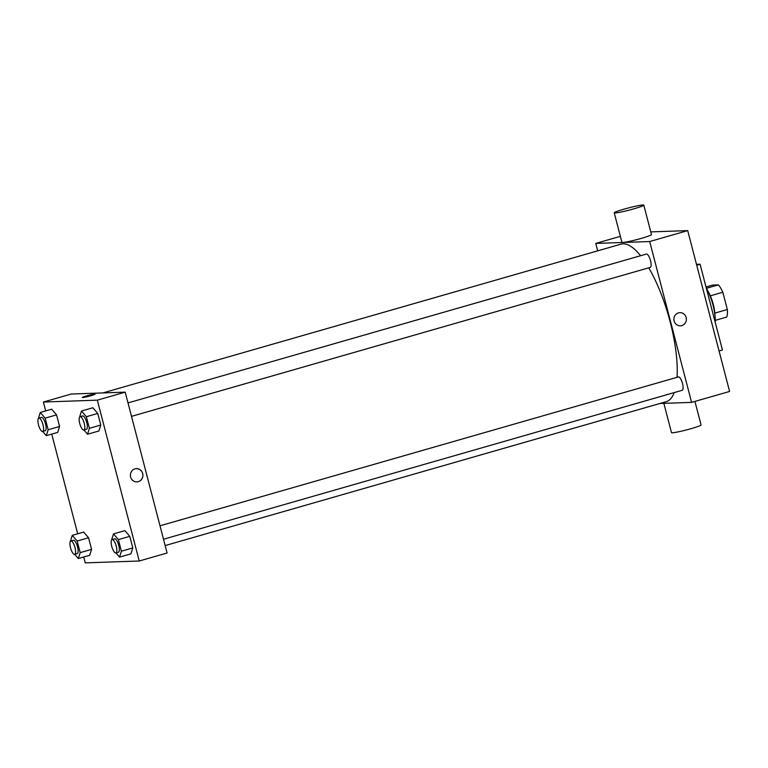 <?xml version="1.0" encoding="UTF-8"?>
<svg xmlns="http://www.w3.org/2000/svg" width="768" height="768" viewBox="0 0 768 768"><rect width="100%" height="100%" fill="white"/><g stroke="black" fill="none" stroke-linecap="round" stroke-linejoin="round"><path stroke-width="1.15" d="M706.022 286.973L712.589 285.082L718.397 284.88A18.922 5.962 -106 0 1 722.822 292.234L727.325 309.523A18.922 5.962 -106 0 1 726.768 317.05L715.296 320.342M714.845 313.114L727.325 309.523M710.333 295.824L722.822 292.234M708.048 291.35A19.44 6.125 74 0 1 713.309 304.483A19.44 6.125 74 0 1 714.979 315.475M706.464 288.307L718.397 284.88M715.258 322.445A26.39 8.323 -106 0 0 706.282 287.99M719.059 350.976L722.438 350.006L700.09 264.221L696.49 264.346M650.774 231.907L687.706 230.621L729.6 391.459L691.594 402.374L659.952 403.478M674.131 320.957A6.595 6.24 -92 0 1 679.92 312.634A6.595 6.24 -92 0 1 686.381 319.008A6.595 6.24 -92 0 1 674.131 320.957M597.677 250.848L595.747 243.418L649.699 241.536L687.706 230.621M649.699 241.536L691.594 402.374M160.013 525.802L678.365 376.944A6.941 2.189 74 0 1 682.531 383.539A6.941 2.189 74 0 1 682.195 390.298L163.517 539.242M650.016 267.437A6.941 2.189 -106 0 0 650.189 267.408A6.941 2.189 -106 0 0 650.381 260.131A6.941 2.189 -106 0 0 646.358 254.064L128.006 402.912M648.749 267.83A81.946 25.834 74 0 1 670.195 321.974A81.946 25.834 74 0 1 677.05 377.318M674.198 392.592A81.946 25.834 74 0 1 666.288 401.654L165.158 545.568M102.893 392.928L621.053 244.138A81.946 25.834 74 0 1 640.57 255.725M595.747 243.418L620.362 236.342M643.805 205.123L651.485 234.614A15.274 1.142 165.4 0 1 636.979 239.568A15.274 1.142 165.4 0 1 621.917 242.314L614.227 212.822A15.274 1.142 -14.6 0 0 629.299 210.077A15.274 1.142 -14.6 0 0 643.805 205.123A15.274 1.142 -14.6 0 0 624.067 209.146A15.274 1.142 -14.6 0 0 614.227 212.822M696.71 265.2L700.09 264.221M680.371 325.824A6.595 6.24 88 0 0 686.381 319.008A6.595 6.24 88 0 0 679.92 312.634M694.934 401.414L701.059 424.934A15.274 1.142 165.4 0 1 691.219 428.621A15.274 1.142 165.4 0 1 671.491 432.643L663.859 403.344M45.686 410.899L43.373 402.038L71.251 394.032L125.203 392.15L167.098 552.998L139.229 560.995L85.267 562.877L83.741 557.002M43.373 402.038L97.334 400.157L125.203 392.15M97.334 400.157L139.229 560.995M136.416 468.71A6.595 6.24 -92 0 1 138.307 481.67A6.595 6.24 -92 0 1 130.406 475.517A6.595 6.24 -92 0 1 142.819 474.326A6.595 6.24 -92 0 1 136.877 481.891M51.667 409.19L56.544 414.874L59.568 426.48L57.706 432.403L59.568 426.48L56.544 414.874L51.667 409.19L40.262 412.464L45.149 418.147L48.163 429.754L46.31 435.677L42.691 431.462A6.941 2.189 -106 0 0 42.854 424.195A6.941 2.189 -106 0 0 38.832 418.118A6.941 2.189 -106 0 0 38.573 425.136A6.941 2.189 -106 0 0 42.499 431.501A6.941 2.189 -106 0 0 42.662 431.472L45.197 430.742A6.941 2.189 -106 0 0 45.389 423.466A6.941 2.189 -106 0 0 41.366 417.389L38.832 418.118M124.896 530.63L129.773 536.323L132.797 547.93L130.934 553.843L132.797 547.93L129.773 536.323L124.896 530.63L113.491 533.904L118.378 539.597L121.402 551.203L119.539 557.126L115.92 552.912A6.941 2.189 -106 0 0 116.083 545.635A6.941 2.189 -106 0 0 112.061 539.568A6.941 2.189 -106 0 0 111.802 546.586A6.941 2.189 -106 0 0 115.728 552.941A6.941 2.189 -106 0 0 115.901 552.922L118.426 552.192A6.941 2.189 -106 0 0 118.618 544.906A6.941 2.189 -106 0 0 114.595 538.838L112.061 539.568M77.693 533.779L51.734 434.122M92.88 407.75L97.766 413.434L100.79 425.05L98.928 430.963L100.79 425.05L97.766 413.434L92.88 407.75L81.485 411.024L86.362 416.717L89.386 428.323L87.533 434.237L83.914 430.032A6.941 2.189 -106 0 0 84.077 422.755A6.941 2.189 -106 0 0 80.054 416.688A6.941 2.189 -106 0 0 79.795 423.706A6.941 2.189 -106 0 0 83.722 430.061A6.941 2.189 -106 0 0 83.885 430.032L86.419 429.312A6.941 2.189 -106 0 0 86.611 422.026A6.941 2.189 -106 0 0 82.589 415.958L80.054 416.688M83.674 532.07L88.55 537.754L91.574 549.36L89.722 555.283L91.574 549.36L88.55 537.754L83.674 532.07L72.269 535.344L77.155 541.027L80.179 552.634L78.317 558.557L74.698 554.342A6.941 2.189 -106 0 0 74.861 547.075A6.941 2.189 -106 0 0 70.838 540.998A6.941 2.189 -106 0 0 70.579 548.016A6.941 2.189 -106 0 0 74.506 554.381A6.941 2.189 -106 0 0 74.678 554.352L77.213 553.622A6.941 2.189 -106 0 0 77.395 546.346A6.941 2.189 -106 0 0 73.373 540.278L70.838 540.998M82.339 397.488A6.595 0.49 165.4 0 1 87.59 395.616A6.595 0.49 165.4 0 1 94.742 394.099A6.595 0.49 165.4 0 1 95.107 394.157A6.595 0.49 165.4 0 1 88.848 396.298A6.595 0.49 165.4 0 1 82.339 397.488A6.595 0.49 165.4 0 1 87.581 395.616A6.595 0.49 165.4 0 1 94.742 394.09A6.595 0.49 165.4 0 1 95.107 394.157M70.416 541.306L72.269 535.344M77.155 541.027L88.55 537.754M80.179 552.634L91.574 549.36M78.317 558.557L89.722 555.283M38.41 418.426L40.262 412.464M45.149 418.147L56.544 414.874M48.163 429.754L59.568 426.48M46.31 435.677L57.706 432.403M111.638 539.875L113.491 533.904M118.378 539.597L129.773 536.323M121.402 551.203L132.797 547.93M119.539 557.126L130.934 553.843M79.632 416.995L81.485 411.024M86.362 416.717L97.766 413.434M89.386 428.323L100.79 425.05M87.533 434.237L98.928 430.963M131.51 416.362L650.189 267.408"/></g></svg>
